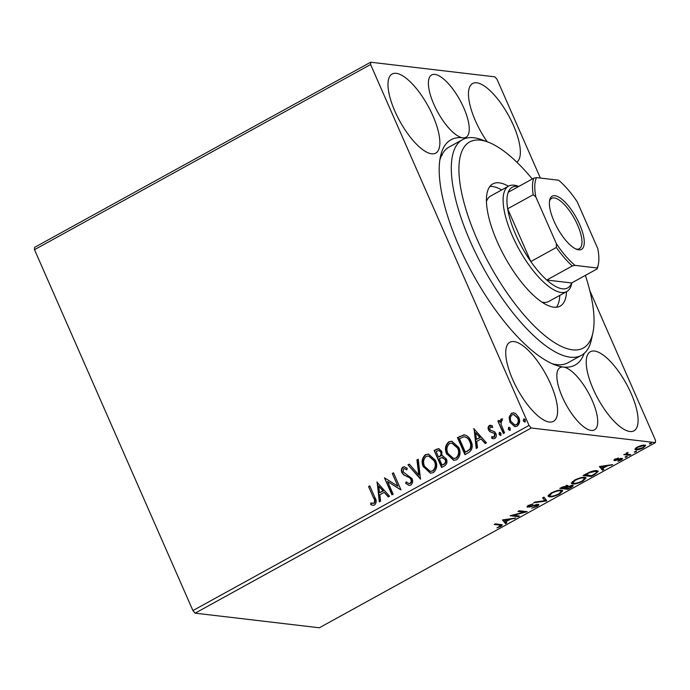 <?xml version="1.0" encoding="UTF-8"?>
<svg xmlns="http://www.w3.org/2000/svg" width="690" height="690" viewBox="0 0 690 690"><rect width="100%" height="100%" fill="white"/><g stroke="black" fill="none" stroke-linecap="round" stroke-linejoin="round"><path stroke-width="1.03" d="M434.907 74.408A35.578 12.636 61.1 0 0 431.655 74.951A35.578 12.636 61.1 0 0 435.718 108.296A35.578 12.636 61.1 0 0 462.74 137.81A35.578 12.636 61.1 0 0 465.983 137.267A35.578 12.636 61.1 0 0 461.929 103.923A35.578 12.636 61.1 0 0 434.907 74.408M584.206 353.392A128.616 45.669 -118.9 0 1 563.359 367.028A35.578 12.636 61.1 0 0 560.107 367.572A35.578 12.636 61.1 0 0 564.161 400.916A35.578 12.636 61.1 0 0 591.183 430.431A35.578 12.636 61.1 0 0 594.435 429.887A35.578 12.636 61.1 0 0 590.381 396.543A35.578 12.636 61.1 0 0 563.359 367.028A128.616 45.669 -118.9 0 1 555.26 364.993A128.616 45.669 -118.9 0 1 473.047 274.456A128.616 45.669 -118.9 0 1 440.444 156.578A128.616 45.669 -118.9 0 1 462.74 137.81A128.616 45.669 -118.9 0 1 465.716 138.319M532.283 178.995A117.671 41.779 61.1 0 0 487.865 142.019A117.671 41.779 61.1 0 0 463.214 199.591A117.671 41.779 61.1 0 0 532.395 324.128A117.671 41.779 61.1 0 0 592.917 332.692L591.52 339.238A123.139 43.729 -118.9 0 1 581.428 355.341A123.139 43.729 -118.9 0 1 514.438 314.718A123.139 43.729 -118.9 0 1 455.797 199.953A123.139 43.729 -118.9 0 1 462.585 139.621L449.147 147.03A123.139 43.729 61.1 0 0 439.841 160.02M552.034 363.665A123.139 43.729 61.1 0 0 556.735 364.622A123.139 43.729 61.1 0 0 567.982 362.742L581.428 355.341M516.853 162.176A45.152 16.034 61.1 0 0 510.574 119.31A45.152 16.034 61.1 0 0 476.756 82.8A45.152 16.034 61.1 0 0 472.633 83.49A45.152 16.034 61.1 0 0 487.2 141.769M514.016 341.567A45.152 16.034 61.1 0 0 509.884 342.249A45.152 16.034 61.1 0 0 515.042 384.572A45.152 16.034 61.1 0 0 549.335 422.03A45.152 16.034 61.1 0 0 553.466 421.349A45.152 16.034 61.1 0 0 548.309 379.026A45.152 16.034 61.1 0 0 514.016 341.567M594.504 351.038A45.152 16.034 61.1 0 0 590.373 351.728A45.152 16.034 61.1 0 0 595.53 394.05A45.152 16.034 61.1 0 0 629.823 431.509A45.152 16.034 61.1 0 0 633.955 430.819A45.152 16.034 61.1 0 0 628.797 388.496A45.152 16.034 61.1 0 0 594.504 351.038M396.267 73.33A45.152 16.034 61.1 0 0 392.144 74.02A45.152 16.034 61.1 0 0 397.293 116.334A45.152 16.034 61.1 0 0 431.586 153.801A45.152 16.034 61.1 0 0 435.718 153.111A45.152 16.034 61.1 0 0 430.56 110.788A45.152 16.034 61.1 0 0 396.267 73.33M442.471 155.034A123.139 43.729 61.1 0 0 441.833 154.965M509.108 417.139L511.454 413.276L513.653 412.818L515.602 413.543L518.725 417.338C520.303 420.857 519.768 423.807 517.12 426.187L514.843 426.662L509.875 422.211L509.108 417.139L511.454 413.276M503.346 433.51L497.87 421.029L499.077 420.365L499.888 422.202L501.078 418.994L502.191 418.916L502.191 420.555L501.552 420.633L501.026 424.264L504.554 432.846L503.346 433.51M499.888 422.202L500.345 422.263L501.544 419.046L501.078 418.994L502.191 418.916M489.417 425.42L492.522 425.911L492.289 427.369L490.167 426.912L489.736 429.232L490.521 430.206L494.583 431.733L495.825 433.449C496.722 435.442 496.403 437.115 494.868 438.452L493.238 438.754L491.642 438.133L491.823 436.589L494.057 436.994L494.652 434.174L493.842 433.139L489.788 431.664L488.555 429.956C487.727 428.145 488.011 426.627 489.417 425.42L490.875 425.247M491.125 426.834L490.167 426.912M465.293 454.469L457.91 437.65L463.827 434.847C467.216 435.364 469.588 437.426 470.942 441.031C473.28 445.852 472.495 449.733 468.588 452.657L464.939 454.667L457.444 437.598L464.534 434.881M441.617 467.518L434.122 450.449L438.668 448.578L441.807 451.467L441.936 455.909L442.842 455.926L446.327 458.902C447.543 461.731 447.025 464.025 444.748 465.793L441.617 467.518M420.503 479.145L407.98 464.853L409.299 464.129L418.796 474.97L416.924 459.92L418.235 459.195L420.503 479.145M393.153 494.213L391.946 494.877L384.459 477.808L397.889 486.217L392.3 473.487L393.507 472.823L400.994 489.891L387.582 481.517L393.153 494.213M373.557 497.921L368.572 486.562L369.78 485.898L374.834 497.421C376.68 500.259 376.602 502.777 374.592 504.985L372.816 505.313L370.763 504.649L370.806 502.993L373.816 503.243C374.92 501.578 374.843 499.81 373.557 497.921L368.572 486.562M372.764 503.415L373.816 503.243M195.141 613.16L319.332 627.779L655.422 442.618L531.24 427.998L195.141 613.16L192.924 610.581L34.5 249.685L34.578 247.382L370.668 62.221L494.859 76.84L497.076 79.419L540.374 178.055M192.924 610.581L529.014 425.42L370.59 64.524L34.5 249.685M376.818 482.017L389.54 496.205L388.22 496.929L384.209 492.35L379.802 494.773L380.595 501.138L379.284 501.863L377.145 482.06M410.748 485.07L409.058 485.406L405.582 483.276L406.186 481.87L408.903 483.543L409.895 483.362C411.197 482.293 411.507 480.921 410.817 479.265L409.679 477.808L403.659 474.858L401.899 472.607C400.907 470.399 401.252 468.562 402.951 467.078L404.426 466.794L407.247 468.294L406.764 469.864L404.633 468.665L403.702 468.838L403.072 471.865L412.034 478.618C413.129 481.197 412.706 483.345 410.748 485.07M423.427 467.035C421.202 462.214 421.857 458.1 425.411 454.701L428.507 454.063L435.45 460.308C437.667 465.138 436.977 469.234 433.38 472.598L430.379 473.211L423.884 467.087C421.659 462.266 422.323 458.16 425.868 454.762L425.411 454.701M446.749 454.184C444.524 449.363 445.188 445.248 448.733 441.85L451.829 441.221L458.781 447.456C460.998 452.286 460.308 456.383 456.711 459.747L453.701 460.359L447.206 454.236C444.981 449.414 445.645 445.309 449.199 441.911L448.733 441.85M473.737 428.619L486.459 442.816L485.148 443.532L481.128 438.952L476.73 441.376L477.514 447.741L476.204 448.466L474.065 428.663M501.087 435.33L499.457 434.459L499.836 432.483L501.009 433.303L500.63 435.278L498.999 434.407L499.379 432.432L499.896 432.328M500.63 435.278L500.121 435.381M510.341 430.232L508.711 429.37L509.091 427.386L510.264 428.205L509.875 430.18L508.245 429.309L508.634 427.334L509.151 427.231M509.875 430.18L509.367 430.284M525.418 421.926L523.788 421.055L524.167 419.08L525.34 419.899L524.961 421.875L523.331 421.004L523.71 419.028L524.227 418.925M524.961 421.875L524.452 421.97M589.838 290.731L655.5 440.315L655.422 442.618M635.007 448.974L637.284 447.068L641.502 445.386L645.676 445.421L643.373 447.784C640.044 449.388 637.56 450.078 635.921 449.863L634.99 449.423M629.591 455.305L623.708 454.615L625.787 454.055L628.029 452.295L626.994 454.063L630.798 454.641L629.591 455.305L629.22 454.451M626.313 452.856L626.994 454.063M621.966 458.445C622.923 458.548 622.639 459.083 621.121 460.04L617.843 461.317L620.793 459.109L614.497 460.653C613.608 460.566 613.859 460.083 615.247 459.204L618.413 458.022L615.67 459.989L620.664 458.548L622.484 458.686M615.885 458.893L615.67 459.989M620.629 458.264L621.052 459.238L620.56 458.574M614.195 459.963L614.497 460.653L614.005 460.428M594.832 474.453L591.192 476.462L583.136 475.514L589.536 472.184C592.986 470.891 595.444 470.39 596.919 470.684L598.282 471.296L594.832 474.453L594.625 473.987M572.415 485.277C573.726 485.441 573.261 486.217 571.001 487.589L567.861 489.314L559.814 488.365L567.637 485.389L567.879 486.398L573.097 485.596M567.637 485.389L567.879 486.398L567.499 485.381M546.747 500.949L533.672 502.769L534.983 502.044L544.91 500.664L542.616 497.844L543.927 497.119L546.411 500.172M519.406 516.016L518.199 516.681L510.143 515.732L523.995 512.118L517.992 511.411L519.199 510.747L527.246 511.695L513.412 515.309L519.406 516.016M499.612 525.116L494.264 524.486L495.472 523.814L502.406 524.9L500.854 526.366L496.964 527.893L500.837 525.435L499.612 525.116L499.241 524.262M502.501 519.941L515.784 518.009L510.281 519.311L505.874 521.744L506.839 522.934L505.529 523.658L502.501 519.941M527.341 506.339L527.703 507.176C526.643 507.064 526.944 506.477 528.626 505.408L533.016 503.898L529.437 505.52L528.876 506.503L538.14 504.373C539.33 504.528 538.95 505.218 537.01 506.451L531.723 508.185L536.096 506.4L536.923 505.037L529.549 506.977L527.125 506.9M536.88 504.252L537.312 505.227L536.682 504.476M528.143 505.391L528.876 506.503M538.14 504.373L538.769 504.675M549.395 496.826L548.067 496.188L551.086 493.04C555.735 490.806 559.176 489.857 561.418 490.167L562.738 490.788L559.642 493.98C555.045 496.179 551.629 497.119 549.395 496.826L548.964 495.843L548.058 495.61M572.717 483.975L571.389 483.336L574.408 480.188C579.057 477.963 582.507 477.006 584.749 477.316L586.069 477.937L582.964 481.128C578.375 483.328 574.96 484.268 572.717 483.975L572.295 483L571.38 482.759M599.429 466.543L612.703 464.611L607.2 465.923L602.793 468.346L603.759 469.536L602.448 470.261L599.429 466.543M625.08 457.047L627.219 456.237L626.882 456.866L625.209 457.341L625.537 456.711M627.219 456.237L626.882 456.866L626.632 456.297M634.326 451.95L636.465 451.139L636.128 451.769L634.455 452.243L634.791 451.614M636.465 451.139L636.128 451.769L635.878 451.2M649.411 443.644L651.55 442.833L651.213 443.463L649.54 443.937L649.868 443.308M651.55 442.833L651.213 443.463L650.963 442.894M529.014 425.42L531.24 427.998M370.668 62.221L370.59 64.524M501.656 524.573L500.742 525.211M500.63 525.858L500.854 526.366M500.837 525.435L500.354 524.391M514.248 518.225L514.473 518.733M510.057 518.802L510.281 519.311M505.675 521.295L505.874 521.744M506.158 522.097L505.097 522.684L505.529 523.658M505.097 522.684L502.769 519.82M508.935 519.501L504.545 520.113L505.563 521.364L508.935 519.501L508.711 518.992M504.321 519.605L504.545 520.113M517.819 515.827L518.199 516.681M513.36 515.18L512.42 515.076M523.615 511.264L523.995 512.118M524.555 511.376L523.753 511.583M513.222 514.869L513.412 515.309M536.794 505.96L537.01 506.451M535.543 504.726L535.742 505.158M529.342 506.503L529.549 506.977M529.118 506.003L527.272 506.201M532.378 504.045L532.568 504.476M529.256 505.089L529.437 505.52M538.096 504.364L537.243 505.08M546.256 499.983L544.703 500.198M542.866 497.706L544.91 500.664M562.298 490.383L561.341 491.599M559.443 493.523L559.642 493.98M549.723 495.886L548.964 495.843M559.918 490.159L560.211 490.832C558.434 490.59 555.683 491.34 551.966 493.109L549.516 495.644L550.603 496.153C552.371 496.403 555.096 495.653 558.779 493.911L561.298 491.349L560.659 490.124M549.05 494.394L549.516 495.644M551.776 492.669L551.966 493.109M561.298 491.349L560.211 490.832M567.491 488.468L567.861 489.314M565.196 488.08L564.601 488.002M561.789 487.675L561.194 487.606M572.441 485.286L571.562 486.019M570.785 487.114L571.001 487.589M567.603 485.777L566.818 486.148M563.092 487.114L561.85 487.804L565.041 487.761C566.852 486.769 567.318 486.2 566.447 486.053L563.092 487.114L562.911 486.683M561.651 487.356L561.85 487.804M566.197 485.493L566.87 486.26L566.438 485.286M565.86 487.865L565.248 488.201L568.241 488.555L569.621 487.796C571.553 486.735 572.088 486.122 571.208 485.941L565.86 487.865L565.662 487.416M565.058 487.752L565.248 488.201M567.447 485.846L567.879 486.821M570.958 485.381L571.613 486.148L571.182 485.173M585.629 477.532L584.663 478.748M582.765 480.671L582.964 481.128M573.045 483.034L572.295 483M583.24 477.308L583.542 477.98C581.756 477.739 579.005 478.489 575.288 480.257L572.838 482.793L573.925 483.311C575.702 483.552 578.427 482.802 582.101 481.059L584.62 478.498L583.982 477.273M572.372 481.542L572.838 482.793M575.098 479.826L575.288 480.257M584.62 478.498L583.542 477.98M590.812 475.617L591.192 476.462M585.12 474.824L584.525 474.755M597.833 470.899L596.833 471.977M584.973 474.504L591.572 475.703L595.893 473.185L596.798 471.831L596.177 470.64M589.476 472.21L589.657 472.624L585.172 474.953M595.41 470.658L595.712 471.348L589.657 472.624M596.798 471.831L595.712 471.348M611.168 464.827L611.392 465.336M606.976 465.405L607.2 465.923M602.603 467.898L602.793 468.346M603.086 468.7L602.016 469.286L602.448 470.261M602.016 469.286L599.696 466.423M605.855 466.104L601.464 466.716L602.482 467.967L605.855 466.104L605.63 465.595M601.24 466.207L601.464 466.716M621.656 458.427L620.922 458.936M620.914 459.575L621.121 460.04M615.523 459.945L615.791 460.549M615.359 459.575L614.066 459.678M627.02 454.08L625.787 453.934M645.167 445.067L644.279 445.973M636.422 448.905L635.49 448.888L635.921 449.863M643.287 445.024L644.296 446.007L643.83 444.972M643.563 445.654L638.009 447.155C636.12 448.397 635.826 449.087 637.129 449.199L642.649 447.698C644.555 446.456 644.865 445.775 643.563 445.654M635.964 447.879L637.129 449.199M369.029 486.614L369.883 486.148M373.04 505.33L370.763 504.649M371.229 504.7L371.263 503.131M374.273 503.295C375.386 501.639 375.3 499.862 374.014 497.973M388.505 496.783L384.209 492.35M379.707 501.621L377.292 482.224M379.552 492.738L383.381 490.935L378.724 486.079L379.552 492.738L382.924 490.883L378.724 486.079M383.381 490.935L382.924 490.883M392.3 494.687L384.459 477.808M392.3 473.487L397.889 486.217M392.757 473.547L393.611 473.073M400.925 489.935L387.582 481.517M409.282 485.424L405.582 483.276M406.048 483.336L406.531 482.198M409.127 483.561L409.895 483.362M410.352 483.423C411.663 482.345 411.964 480.973 411.274 479.317L410.817 479.265M411.274 479.317L409.679 477.808M410.145 477.859L403.659 474.858M404.116 474.918L401.899 472.607M402.356 472.659C401.364 470.459 401.718 468.614 403.409 467.13L402.951 467.078M403.409 467.13L404.659 466.828M406.841 469.623L404.858 468.7M420.684 478.886L407.98 464.853M408.446 464.905L409.481 464.336M416.924 459.92L417.381 459.98L419.253 475.031L418.796 474.97M417.381 459.98L418.269 459.488M425.868 454.762L428.731 454.098M430.612 473.228L423.884 467.087M430.474 471.365L433.035 470.925C435.951 468.217 436.511 464.913 434.709 461.024L428.835 456.004M434.243 460.963L428.602 455.978L426.23 456.426C423.367 459.178 422.841 462.49 424.626 466.362L430.25 471.348L432.57 470.865C435.494 468.165 436.054 464.862 434.243 460.963L434.709 461.024M433.035 470.925L432.57 470.865M441.971 467.32L434.122 450.449M434.579 450.501L438.9 448.621M443.075 455.961L441.936 455.909M445.576 459.626L441.885 457.565L439.271 458.755L442.057 465.103L443.894 464.396C445.826 463.37 446.387 461.783 445.576 459.626L442.342 457.617M441.885 457.565L442.911 457.574M441.074 452.217L438.805 450.466L436.097 451.536L438.504 457.004L439.573 456.72C441.384 455.736 441.885 454.236 441.074 452.217L439.047 450.51M439.573 456.72L439.116 456.668C440.927 455.685 441.428 454.184 440.617 452.157M438.504 457.004L439.116 456.668M443.894 464.396L443.437 464.344C445.369 463.318 445.93 461.722 445.119 459.566M442.057 465.103L443.437 464.344M449.199 441.911L452.062 441.246M453.934 460.385L447.206 454.236M453.796 458.514L456.357 458.074C459.281 455.366 459.833 452.062 458.031 448.172L452.157 443.161M457.574 448.112L451.924 443.127L449.561 443.575C446.697 446.327 446.163 449.639 447.957 453.511L453.572 458.496L455.9 458.022C458.816 455.314 459.376 452.01 457.574 448.112L458.031 448.172M456.357 458.074L455.9 458.022M457.91 437.65L457.444 437.598M464.284 434.898L464.767 434.916M470.192 441.747L469.735 441.686C468.631 438.728 466.682 437.106 463.896 436.813L459.419 438.685L465.379 452.252L470.175 449.38C471.511 446.879 471.52 444.334 470.192 441.747C469.088 438.788 467.139 437.158 464.353 436.865M463.896 436.813L464.896 436.856M470.175 449.38L469.709 449.328C471.054 446.818 471.063 444.274 469.735 441.686M465.379 452.252L469.709 449.328M485.424 443.385L481.128 438.952M476.626 448.233L474.211 428.826M476.471 439.349L480.309 437.538L475.643 432.69L476.471 439.349L479.843 437.486L475.643 432.69M480.309 437.538L479.843 437.486M492.746 427.429L490.625 426.963M493.462 438.78L491.642 438.133M492.099 438.185L492.263 436.848M493.402 437.167L494.057 436.994M494.523 437.046L495.109 434.226L494.652 434.174M495.109 434.226L493.842 433.139M494.307 433.199L491.996 432.561M492.453 432.621L489.788 431.664M490.245 431.724L488.555 429.956M489.012 430.008C488.184 428.197 488.468 426.687 489.874 425.471M499.457 434.459L498.999 434.407M503.7 433.311L497.87 421.029M498.335 421.09L499.189 420.615M501.544 419.046L502.648 418.968M508.711 429.37L508.245 429.309M511.911 413.336L513.886 412.853M515.085 426.679L509.875 422.211M510.333 422.263L509.565 417.191M515.076 424.988L516.905 424.712C518.837 422.892 519.199 420.676 517.983 418.062L513.869 414.552M517.517 418.011L513.636 414.518L512.118 414.811C510.212 416.682 509.867 418.934 511.083 421.555L514.843 424.971L516.448 424.661C518.38 422.832 518.733 420.615 517.517 418.011L517.983 418.062M516.905 424.712L516.448 424.661M523.788 421.055L523.331 421.004M592.917 332.692A117.671 41.779 61.1 0 0 589.76 290.43A117.671 41.779 61.1 0 0 585.387 275.388M462.585 139.621A123.139 43.729 -118.9 0 1 481.586 139.691L487.865 142.019M541.891 302.116A60.203 21.381 61.1 0 0 548.817 301.444L566.74 291.568A60.203 21.381 -118.9 0 1 561.246 292.491A60.203 21.381 -118.9 0 1 515.508 242.535A60.203 21.381 -118.9 0 1 508.642 186.11A60.203 21.381 -118.9 0 1 514.145 185.196A60.203 21.381 -118.9 0 1 517.931 186.145L518.759 186.447M556.399 307.248A69.776 24.78 61.1 0 0 559.788 295.398M566.516 291.697A69.776 24.78 -118.9 0 1 560.159 306.127A69.776 24.78 -118.9 0 1 522.201 283.116A69.776 24.78 -118.9 0 1 488.969 218.075A69.776 24.78 -118.9 0 1 492.815 183.894A69.776 24.78 -118.9 0 1 508.409 186.24M501.69 189.94A69.776 24.78 61.1 0 0 489.866 186.481M508.642 186.11L490.719 195.986A60.203 21.381 61.1 0 0 486.45 201.48M578.703 249.858A30.377 10.79 -118.9 0 1 576.788 249.383A30.377 10.79 -118.9 0 1 557.373 227.993A30.377 10.79 -118.9 0 1 549.671 200.16A30.377 10.79 -118.9 0 1 554.941 195.727A30.377 10.79 -118.9 0 1 579.583 224.293A30.377 10.79 -118.9 0 1 578.703 249.858M575.814 248.969A28.73 10.203 61.1 0 0 576.719 249.133A28.73 10.203 61.1 0 0 579.341 248.702A28.73 10.203 61.1 0 0 576.064 221.766A28.73 10.203 61.1 0 0 554.234 197.927A28.73 10.203 61.1 0 0 551.612 198.366A28.73 10.203 61.1 0 0 549.499 201.204M518.535 186.567A57.468 20.407 61.1 0 0 517.457 186.395A57.468 20.407 61.1 0 0 508.228 192.251A57.468 20.407 61.1 0 0 507.659 208.794L530.817 261.545A57.468 20.407 61.1 0 0 546.765 280.037A57.468 20.407 61.1 0 0 562.41 288.817A57.468 20.407 61.1 0 0 571.639 282.96L597.178 268.893L597.126 267.987A55.821 19.82 61.1 0 0 598.334 264.391A55.821 19.82 61.1 0 0 597.799 248.641L577.245 201.816A55.821 19.82 61.1 0 0 558.59 180.202L536.518 177.597A55.821 19.82 61.1 0 0 535.845 196.943L556.399 243.768A55.821 19.82 61.1 0 0 575.046 265.383L597.126 267.987M571.863 282.84L571.682 283.702A60.203 21.381 -118.9 0 1 566.74 291.568M575.046 265.383L572.303 265.961L546.765 280.037L571.639 282.96M535.845 196.943L533.198 194.718L507.659 208.794A57.468 20.407 61.1 0 0 530.817 261.545L556.356 247.477L556.399 243.768M508.228 192.251L533.775 178.175L536.518 177.597M572.303 265.961A57.468 20.407 -118.9 0 1 556.356 247.477M533.198 194.718A57.468 20.407 -118.9 0 1 533.775 178.175M598.334 264.391L597.92 266.357A57.468 20.407 -118.9 0 1 597.178 268.893M585.767 474.073L585.965 474.513M406.953 476.238L406.488 476.186M436.805 449.276L436.339 449.225M460.282 436.339L459.825 436.287M467.139 451.588L466.673 451.536M615.446 459.876L615.014 458.902M408.903 483.543L409.36 483.595M404.633 468.665L405.09 468.717M428.602 455.978L429.059 456.03M430.25 471.348L430.707 471.399M438.805 450.466L439.263 450.518M451.924 443.127L452.381 443.178M453.572 458.496L454.029 458.548M493.186 437.149L493.643 437.21M513.636 414.518L514.093 414.569M514.843 424.971L515.309 425.031"/></g></svg>
